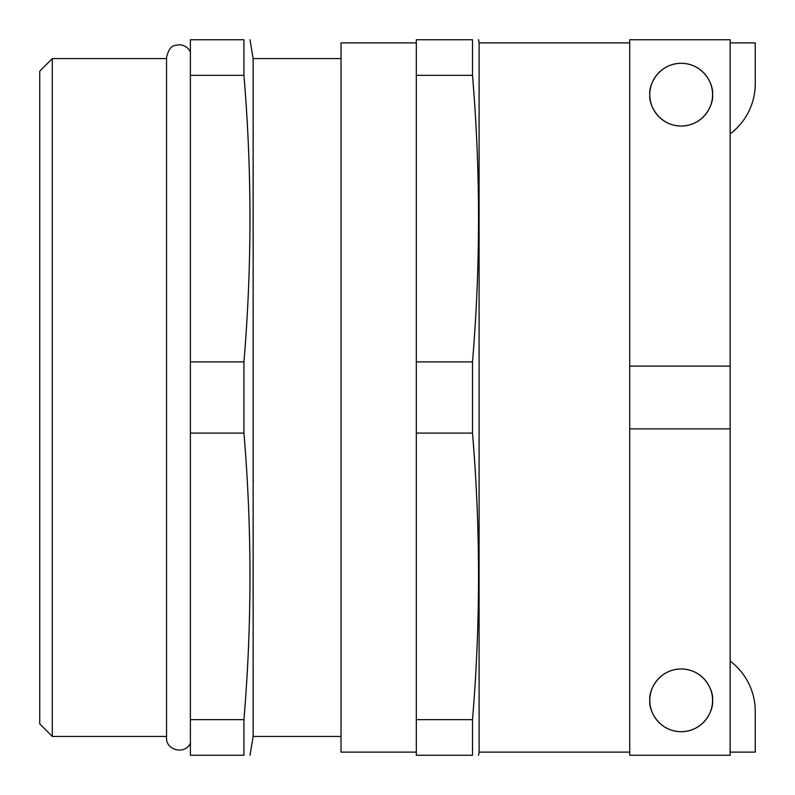 <?xml version="1.0" encoding="UTF-8"?>
<svg xmlns="http://www.w3.org/2000/svg" width="795" height="795" viewBox="0 0 795 795"><rect width="100%" height="100%" fill="white"/><g stroke="black" fill="none" stroke-linecap="round" stroke-linejoin="round"><path stroke-width="1.19" d="M712.568 94.665C713.831 103.847 704.42 125.62 681.186 126.047C657.962 125.62 648.551 103.847 649.803 94.665C648.551 85.492 657.962 63.709 681.186 63.282C704.42 63.709 713.831 85.492 712.568 94.665A31.383 31.383 0 0 1 681.186 126.047A31.383 31.383 0 0 1 649.803 94.665A31.383 31.383 0 0 1 681.186 63.282A31.383 31.383 0 0 1 712.568 94.665M649.803 700.335C648.551 709.508 657.962 731.291 681.186 731.718C704.42 731.291 713.831 709.508 712.568 700.335C713.831 691.153 704.42 669.38 681.186 668.953C657.962 669.38 648.551 691.153 649.803 700.335A31.383 31.383 0 0 0 681.186 731.718A31.383 31.383 0 0 0 712.568 700.335A31.383 31.383 0 0 0 681.186 668.953A31.383 31.383 0 0 0 649.803 700.335M39.75 723.867L39.75 71.133L52.301 58.582L52.301 736.418L39.75 723.867M629.719 397.5L629.719 755.25L730.148 755.25L730.148 39.75L629.719 39.75L629.719 397.5M629.719 42.89L479.097 42.89L479.097 752.11L478.57 755.25M416.332 42.89L341.015 42.89L341.015 752.11L416.332 752.11M341.015 58.582L253.148 58.582L253.148 736.418L250.008 755.25M243.936 433.096L243.936 361.904L190.383 361.904L190.383 755.25L243.936 755.25L243.936 719.654C251.975 624.135 251.975 528.615 243.936 433.096L190.383 433.096M243.936 755.25C251.975 755.25 251.975 755.25 243.936 755.25M472.498 433.096L416.332 433.096L416.332 755.25L472.498 755.25C480.538 755.25 480.538 755.25 472.498 755.25L472.498 719.654C480.538 624.135 480.538 528.615 472.498 433.096L472.498 361.904C480.538 266.385 480.538 170.865 472.498 75.346L416.332 75.346L416.332 39.75L472.498 39.75C480.538 39.75 480.538 39.75 472.498 39.75L472.498 75.346M243.936 361.904C251.965 266.385 251.965 170.865 243.936 75.346L243.936 39.75C251.975 39.75 251.975 39.75 243.936 39.75L190.383 39.75L190.383 361.904M248.428 146.956L248.775 155.353M190.383 75.346L243.936 75.346M243.936 719.654L190.383 719.654M416.332 433.096L416.332 75.346M416.332 361.904L472.498 361.904M416.332 719.654L472.498 719.654M730.148 661.102A62.765 62.765 0 0 1 755.25 711.316L755.25 752.11L730.148 752.11M730.148 133.898A62.765 62.765 0 0 0 755.25 83.684L755.25 42.89L730.148 42.89M730.148 366.117L629.719 366.117M730.148 428.883L629.719 428.883M190.383 743.146C185.454 755.041 165.787 750.53 166.533 737.681L166.533 57.319C170.1 43.268 175.288 45.951 178.955 44.768C184.132 44.927 187.938 47.293 190.383 51.854M629.719 752.11L479.097 752.11M341.015 736.418L253.148 736.418M166.533 736.418L52.301 736.418M479.097 42.89L478.57 39.75M253.148 58.582L250.008 39.75M166.533 58.582L52.301 58.582"/></g></svg>
